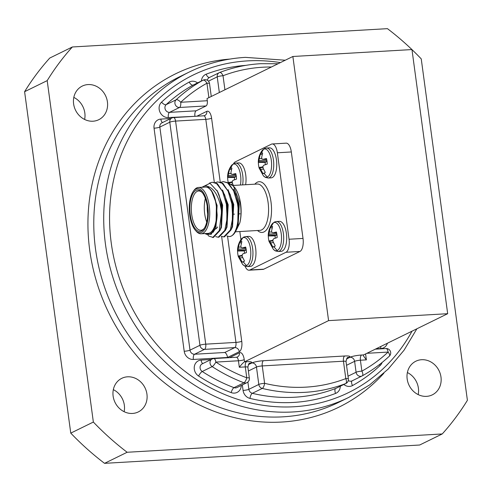 <?xml version="1.0" encoding="UTF-8"?>
<svg xmlns="http://www.w3.org/2000/svg" width="492" height="492" viewBox="0 0 492 492"><rect width="100%" height="100%" fill="white"/><g stroke="black" fill="none" stroke-linecap="round" stroke-linejoin="round"><path stroke-width="0.74" d="M73.812 97.398A18.727 16.673 -116.1 0 1 84.624 119.458M92.994 121.21A18.727 16.673 63.9 0 0 98.757 119.704A18.727 16.673 63.9 0 0 106.715 98.664A18.727 16.673 63.9 0 0 88.043 84.575A18.727 16.673 63.9 0 0 82.275 86.075A18.727 16.673 63.9 0 0 74.323 107.121A18.727 16.673 63.9 0 0 92.994 121.21M113.326 389.639A18.727 16.673 -116.1 0 1 124.138 411.699M132.508 413.446A18.727 16.673 63.9 0 0 138.27 411.945A18.727 16.673 63.9 0 0 146.229 390.9A18.727 16.673 63.9 0 0 127.551 376.811A18.727 16.673 63.9 0 0 121.788 378.317A18.727 16.673 63.9 0 0 113.837 399.356A18.727 16.673 63.9 0 0 132.508 413.446M407.376 372.542A18.727 16.673 -116.1 0 1 418.188 394.602M426.552 396.355A18.727 16.673 63.9 0 0 432.32 394.848A18.727 16.673 63.9 0 0 440.272 373.809A18.727 16.673 63.9 0 0 421.601 359.713A18.727 16.673 63.9 0 0 415.838 361.22A18.727 16.673 63.9 0 0 407.88 382.259A18.727 16.673 63.9 0 0 426.552 396.355M104.55 463.341A270.846 241.111 -116.1 0 1 70.762 433.12L93.357 422.05A270.846 241.111 63.9 0 0 127.145 452.265L104.55 463.341L419.651 445.02L442.247 433.95A270.846 241.111 63.9 0 0 467.4 400.303L421.238 58.88A270.846 241.111 63.9 0 0 411.97 49.612M411.927 49.563A270.846 241.111 63.9 0 0 387.45 28.659L72.349 46.98A270.846 241.111 63.9 0 0 47.195 80.626L24.6 91.697L70.762 433.12M93.357 422.05L47.195 80.626M442.247 433.95L127.145 452.265M24.6 91.697A270.846 241.111 63.9 0 1 49.754 58.05L72.349 46.98M227.599 357.764L227.556 357.463C227.064 354.812 226.142 353.151 224.789 352.487L234.733 347.61L204.518 349.369L194.574 354.24L224.789 352.487M194.955 116.315L168.325 117.563A8.838 7.866 -116.1 0 1 159.918 112.01A8.838 7.866 -116.1 0 1 161.554 102.164A172.348 153.424 -116.1 0 1 189.199 82.084A4.422 2.011 61.1 0 0 193.098 85.085A4.422 3.936 -116.1 0 1 193.251 85.011A4.422 3.936 -116.1 0 1 193.399 84.938M447.677 313.699L328.582 320.624L292.869 56.488L411.964 49.563L447.677 313.699L363.625 354.898L363.293 355.679L366.392 359.873L360.408 360.224L361.878 371.128A4.422 2.011 61.1 0 1 362.204 375.888L362.204 375.888A4.422 2.011 61.1 0 1 362.167 375.906A4.422 3.936 -116.1 0 1 362.02 375.98A4.422 3.936 -116.1 0 1 360.654 376.337A4.422 3.936 -116.1 0 1 356.085 372.247L354.609 361.337L346.534 365.298M219.34 92.521L217.224 76.863A4.422 3.936 -116.1 0 1 219.272 72.662A4.422 3.936 -116.1 0 1 219.555 72.539A4.422 2.005 69 0 1 219.629 72.502L219.629 72.502A4.422 2.005 69 0 1 223.024 75.743L224.924 89.79M208.891 97.644L206.941 83.222A4.422 2.011 -118.9 0 0 203.042 80.214L193.098 85.085A167.926 149.488 63.9 0 0 166.161 104.655L176.105 99.784A4.422 1.943 46.9 0 1 180.718 102.275L207.298 100.731L207.009 98.566L292.869 56.488M389.104 356.337A4.422 1.943 -133.1 0 0 389.32 356.19A4.422 1.943 -133.1 0 0 388.108 352.075L366.86 353.311M340.31 386.22A8.838 7.866 63.9 0 1 335.562 393.434A4.422 2.005 -111 0 1 335.71 388.452A4.422 3.936 -116.1 0 0 335.999 388.329L345.938 383.459A4.422 3.936 63.9 0 1 345.655 383.582A4.422 2.005 -111 0 0 345.802 378.606L343.447 361.208L262.254 365.925L264.61 383.323A4.422 1.617 103.6 0 1 262.267 388.428L252.322 393.305A167.926 149.488 63.9 0 0 294.874 397.21A167.926 149.488 63.9 0 0 335.71 388.452L345.655 383.582A167.926 149.488 -116.1 0 1 304.819 392.339A167.926 149.488 -116.1 0 1 262.267 388.428A4.422 3.936 63.9 0 1 258.81 384.443L256.461 367.044L248.386 371.005M239.315 367.26L238.442 360.777L215.84 362.087A4.422 1.119 123.1 0 1 212.181 366.62L202.243 371.497A167.926 149.488 63.9 0 0 234.007 387.653L243.952 382.776A4.422 1.464 -69.3 0 0 246.775 377.819L245.299 366.915L239.315 367.26C241.486 364.455 243.22 362.641 244.53 361.823L246.523 361.706A8.838 1.408 172.3 0 1 250.889 363.01L248.743 364.062M207.298 100.731A4.422 1.888 86.7 0 1 206.074 105.94L196.136 110.811A4.422 1.888 -93.3 0 0 194.912 116.02M328.582 320.624L244.53 361.823L244.235 359.658A8.838 3.77 -93.3 0 0 239.45 352.782L229.524 357.647M263.331 175.73L265.342 177.372L268.171 178.024A15.024 6.408 86.7 0 0 269.284 177.723A15.024 6.408 86.7 0 0 273.441 160.011A15.024 6.408 86.7 0 0 266.424 148.024L264.45 148.547L261.885 150.859A14.194 6.058 86.7 0 1 263.626 149.242A14.194 6.058 86.7 0 1 271.313 160.281A14.194 6.058 86.7 0 1 267.384 177.015A14.194 6.058 86.7 0 1 263.331 175.73L259.075 167.95M259.069 167.821A10.295 4.391 86.7 0 1 258.374 162.483L260.323 154.18A10.295 4.391 86.7 0 1 261.437 153.215A10.295 4.391 86.7 0 1 262.654 153.037L261.658 157.391L261.935 158.965L263.011 159.334L266.467 158.516A10.295 4.391 86.7 0 1 267.008 161.222A10.295 4.391 86.7 0 1 267.217 164.088L263.804 165.22L262.931 166.321L263.115 168.166L265.268 172.391A10.295 4.391 86.7 0 1 264.161 173.356A10.295 4.391 86.7 0 1 263.946 173.448A10.295 4.391 86.7 0 1 262.943 173.535L259.856 167.827L259.302 167.428L259.124 168.055M268.171 178.024L271.184 177.846A15.024 6.408 -93.3 0 0 276.455 159.838A15.024 6.408 -93.3 0 0 269.438 147.852L266.424 148.024M258.509 161.542L266.313 161.794L265.145 162.366L258.374 162.483L258.294 162.12C258.38 157.981 259.579 154.23 261.885 150.859M262.193 154.525L260.323 154.18M259.198 158.596L261.83 158.449M258.866 160.472L266.892 160.472M266.313 161.794L266.935 160.73M265.145 162.366A8.512 3.635 -93.3 0 0 265.329 164.691M259.302 167.428L262.968 166.85M259.856 167.827L263.017 167.378M260.655 169.371L263.503 169.107M262.943 173.535L264.85 172.864M263.011 159.334L266.701 159.488M242.538 264.284L244.549 265.926L247.378 266.578A15.024 6.408 86.7 0 0 248.491 266.277A15.024 6.408 86.7 0 0 252.648 248.565A15.024 6.408 86.7 0 0 245.631 236.578L243.657 237.101L241.092 239.413A14.194 6.058 86.7 0 1 242.833 237.796A14.194 6.058 86.7 0 1 250.52 248.835A14.194 6.058 86.7 0 1 246.59 265.569A14.194 6.058 86.7 0 1 242.538 264.284L238.282 256.504M238.276 256.375A10.295 4.391 86.7 0 1 237.581 251.037L239.53 242.734A10.295 4.391 86.7 0 1 240.643 241.769A10.295 4.391 86.7 0 1 241.861 241.59L240.865 245.945L241.142 247.519L242.218 247.888L245.674 247.07A10.295 4.391 86.7 0 1 246.215 249.776A10.295 4.391 86.7 0 1 246.424 252.642L243.011 253.774L242.138 254.874L242.322 256.719L244.475 260.945A10.295 4.391 86.7 0 1 243.368 261.91A10.295 4.391 86.7 0 1 243.153 262.002A10.295 4.391 86.7 0 1 242.15 262.088L239.063 256.381L238.509 255.981L238.331 256.609M247.378 266.578L250.391 266.4A15.024 6.408 -93.3 0 0 255.662 248.392A15.024 6.408 -93.3 0 0 248.644 236.4L245.631 236.578M237.716 250.096L245.514 250.348L244.352 250.92L237.581 251.037L237.501 250.674C237.587 246.535 238.786 242.784 241.092 239.413M241.4 243.073L239.53 242.734M238.405 247.15L241.037 247.002M238.073 249.026L246.098 249.026M245.514 250.348L246.141 249.278M244.352 250.92A8.512 3.635 -93.3 0 0 244.536 253.245M238.509 255.981L242.175 255.403M239.063 256.381L242.224 255.926M239.862 257.925L242.71 257.66M242.15 262.088L244.057 261.418M242.218 247.888L245.908 248.036M273.269 249.223L275.28 250.865L278.103 251.517A15.024 6.408 86.7 0 0 279.222 251.215A15.024 6.408 86.7 0 0 283.38 233.503A15.024 6.408 86.7 0 0 276.363 221.517L274.388 222.04L271.818 224.352A14.194 6.058 86.7 0 1 273.564 222.735A14.194 6.058 86.7 0 1 281.246 233.774A14.194 6.058 86.7 0 1 277.316 250.508A14.194 6.058 86.7 0 1 273.269 249.223L269.013 241.443M269.001 241.314A10.295 4.391 86.7 0 1 268.312 235.975L270.262 227.673A10.295 4.391 86.7 0 1 271.369 226.707A10.295 4.391 86.7 0 1 272.586 226.529L271.596 230.883L271.873 232.458L272.949 232.827L276.406 232.009A10.295 4.391 86.7 0 1 276.947 234.715A10.295 4.391 86.7 0 1 277.156 237.581L273.743 238.712L272.869 239.813L273.054 241.658L275.206 245.883A10.295 4.391 86.7 0 1 274.093 246.849A10.295 4.391 86.7 0 1 273.878 246.941A10.295 4.391 86.7 0 1 272.875 247.027L269.794 241.32L269.241 240.92L269.062 241.547M278.103 251.517L281.117 251.338A15.024 6.408 -93.3 0 0 286.393 233.331A15.024 6.408 -93.3 0 0 279.376 221.345L276.363 221.517M268.441 235.035L276.246 235.287L275.083 235.859L268.312 235.975L268.226 235.613C268.318 231.474 269.511 227.722 271.818 224.352M272.131 228.017L270.262 227.673M269.136 232.089L271.762 231.941M268.798 233.964L276.83 233.964M276.246 235.287L276.873 234.223M275.083 235.859A8.512 3.635 -93.3 0 0 275.262 238.183M269.241 240.92L272.906 240.342M269.794 241.32L272.955 240.865M270.594 242.863L273.441 242.599M272.875 247.027L274.788 246.357M272.949 232.827L276.639 232.98M207.808 206.253A22.097 9.428 -93.3 0 0 193.196 191.493A22.097 9.428 -93.3 0 0 189.727 215.109A22.097 9.428 -93.3 0 0 195.459 230.385A22.097 9.428 -93.3 0 0 205.336 228.202A22.097 9.428 -93.3 0 0 207.808 206.253M193.196 191.493L193.916 190.472A23.198 9.902 86.7 0 1 198.417 187.464A23.198 9.902 86.7 0 1 209.254 205.97A23.198 9.902 86.7 0 1 201.111 233.786A23.198 9.902 86.7 0 1 196.29 231.314L195.459 230.385M207.267 206.517A20.769 8.862 86.7 0 1 204.008 228.718A20.769 8.862 86.7 0 1 190.275 214.844A20.769 8.862 86.7 0 1 192.593 194.211A20.769 8.862 86.7 0 1 201.88 192.157A20.769 8.862 86.7 0 1 207.267 206.517M202.298 192.649A19.662 8.389 -93.3 0 0 198.627 190.988A19.662 8.389 -93.3 0 0 191.72 214.567A19.662 8.389 -93.3 0 0 200.908 230.256A19.662 8.389 -93.3 0 0 204.364 228.183M217.692 226.947A19.662 8.389 86.7 0 1 215.336 229.106M206.726 222.064A19.662 8.389 86.7 0 1 204.69 213.811A19.662 8.389 86.7 0 1 205.355 198.448M207.249 206.406A17.454 7.448 -93.3 0 0 207.587 213.251A17.454 7.448 -93.3 0 0 207.685 213.946M233.516 186.247L234.327 187.151A24.305 10.369 86.7 0 1 240.631 203.952A24.305 10.369 86.7 0 1 239.825 222.858C241.16 217.15 241.338 210.828 240.373 203.879L233.516 186.247L228.958 183.356M201.929 187.255L210.004 183.258L217.612 191.529A27.62 11.783 86.7 0 1 221.037 204.506A27.62 11.783 86.7 0 1 221.597 211.652L220.275 204.654C217.433 194.008 213.159 187.901 207.446 186.327A24.305 10.369 -93.3 0 0 202.317 187.237M205.01 233.559A24.305 10.369 -93.3 0 0 217.157 215.053L216.031 225.275L211.191 234.352L204.678 233.577M201.111 233.786L208.098 233.38A23.198 9.902 -93.3 0 0 216.24 205.564A23.198 9.902 -93.3 0 0 205.404 187.058L198.417 187.464M220.92 182.237L223.319 181.585L227.704 182.975L233.638 190.81L237.439 203.553C240.299 219.604 235.969 236.769 229.254 236.572L229.297 236.572A27.62 11.783 -93.3 0 0 234.659 232.987A27.62 11.783 -93.3 0 0 237.107 228.116L234.659 232.987M223.319 181.585L228.399 182.932L235.674 193.983L238.134 203.51L237.771 225.754L237.107 228.116M217.612 191.529L219.051 194.955L221.511 204.481L221.148 226.72L219.949 230.594L213.362 237.495L208.879 236.117L207.968 235.274M209.414 183.11L212.237 182.231L216.621 183.621L222.556 191.456L226.357 204.198L227.132 218.423L224.795 230.311L218.214 237.218L215.742 236.658M212.237 182.231L217.316 183.577L224.592 194.629L227.052 204.155L226.689 226.4L225.49 230.268L218.903 237.175L218.214 237.218M215.379 182.563L217.778 181.911L222.163 183.295L228.097 191.136L231.898 203.873L232.673 218.097L230.336 229.985L223.755 236.892L221.283 236.338M217.778 181.911L222.858 183.258L230.133 194.309L232.593 203.836L232.23 226.074L231.031 229.948L224.444 236.855L223.755 236.892M221.597 211.652L219.254 230.631L212.667 237.538M272.199 143.965L286.166 143.154A11.045 4.711 86.7 0 1 291.325 151.966L277.359 152.778A11.045 4.711 -93.3 0 0 272.199 143.965A11.045 4.711 -93.3 0 0 271.381 144.187L235.225 161.905A11.045 4.711 -93.3 0 0 233.534 163.707M245.059 266.172A11.045 4.711 -93.3 0 0 249.02 270.206A11.045 4.711 -93.3 0 0 249.838 269.985L285.993 252.267A11.045 4.711 -93.3 0 0 289.05 239.241L303.017 238.429L291.325 151.966M303.017 238.429A11.045 4.711 86.7 0 1 299.96 251.455L285.993 252.267M249.838 269.985L263.804 269.173L299.96 251.455M263.804 269.173A11.045 4.711 86.7 0 1 262.986 269.395L249.02 270.206M239.825 231.535L240.92 239.659M289.05 239.241L277.359 152.778M207.446 186.327L211.455 190.638C213.879 194.291 215.533 199.235 216.412 205.478L217.157 215.053M239.825 222.858L236.83 229.088L238.073 226.486L239.272 204.149L233.608 189.328M226.904 235.963L229.254 236.572M211.455 190.638L217.107 205.441L215.908 227.778L213.024 232.445M216.966 190.275L222.648 205.115L221.449 227.452L220.072 230.262M222.519 189.973L228.19 204.795L226.99 227.132L225.613 229.942M228.06 189.648L233.731 204.469L232.532 226.812L231.154 229.623M216.412 205.478L216.031 225.275M219.051 194.955L221.96 205.158L221.708 224.383L221.148 226.72M224.592 194.629L227.501 204.832L227.249 224.063L226.689 226.4M230.133 194.309L233.042 204.512L232.507 224.832M235.674 193.983L238.583 204.192L238.048 224.506M242.611 184.894A15.024 6.408 86.7 0 0 242.71 175.072A15.024 6.408 86.7 0 0 235.693 163.086L233.725 163.608L231.154 165.921A14.194 6.058 86.7 0 1 232.9 164.303A14.194 6.058 86.7 0 1 239.26 169.783A14.194 6.058 86.7 0 1 240.416 185.023M228.337 182.883A10.295 4.391 86.7 0 1 227.642 177.544L229.592 169.242A10.295 4.391 86.7 0 1 230.705 168.276A10.295 4.391 86.7 0 1 231.923 168.098L230.926 172.452L231.209 174.027L232.279 174.396L235.736 173.578A10.295 4.391 86.7 0 1 236.277 176.284A10.295 4.391 86.7 0 1 236.492 179.15L233.079 180.281L232.199 181.382L232.384 183.227L233.374 185.429M245.625 184.715A15.024 6.408 -93.3 0 0 245.729 174.9A15.024 6.408 -93.3 0 0 238.706 162.913L235.693 163.086M229.401 183.461L228.571 182.489L228.399 183.116M227.778 176.603L235.582 176.856L234.42 177.428L227.642 177.544L227.562 177.181C227.648 173.043 228.848 169.291 231.154 165.921M231.468 169.586L229.592 169.242M228.466 173.658L231.099 173.51M228.134 175.533L236.166 175.533M235.582 176.856L236.203 175.785M234.42 177.428A8.512 3.635 -93.3 0 0 234.598 179.752M228.571 182.489L232.236 181.911M229.131 182.889L232.285 182.434M231.283 184.303L232.771 184.168M232.279 174.396L235.975 174.549M197.563 82.896A8.838 7.866 63.9 0 0 192.218 81.217A8.838 7.866 63.9 0 0 189.199 82.084M209.463 77.465A4.422 2.005 69 0 1 206.148 74.206A172.348 153.424 -116.1 0 1 245.859 65.362M352.223 380.777A4.422 3.936 -116.1 0 1 352.075 380.857A4.422 3.936 -116.1 0 1 350.716 381.208A4.422 3.936 -116.1 0 1 348.287 380.537M241.283 385.433A8.838 7.866 63.9 0 1 231.185 392.61A4.422 1.464 110.7 0 1 234.007 387.653A4.422 3.936 -116.1 0 0 235.613 387.905A4.422 3.936 -116.1 0 0 236.972 387.548L246.91 382.678A4.422 3.936 -116.1 0 1 245.551 383.028A4.422 3.936 -116.1 0 1 243.952 382.776A167.926 149.488 -116.1 0 1 212.181 366.62A4.422 3.936 63.9 0 1 210.047 363.207A4.422 3.936 63.9 0 1 212.089 359.006L202.15 363.883A4.422 3.936 -116.1 0 0 200.06 367.506A4.422 3.936 -116.1 0 0 202.243 371.497A4.422 1.119 123.1 0 0 198.577 376.029A8.838 7.866 -116.1 0 1 194.334 366.528A8.838 7.866 -116.1 0 1 201.117 360.089L211.068 359.511M383.852 373.262A185.601 165.226 -116.1 0 1 281.848 422.038A185.601 165.226 -116.1 0 1 89.938 251.763A185.601 165.226 -116.1 0 1 229.875 59.083M189.309 72.01L179.371 76.881A181.185 161.29 63.9 0 0 102.397 280.477A181.185 161.29 63.9 0 0 283.072 416.829A181.185 161.29 63.9 0 0 338.84 402.272L348.785 397.401A181.185 161.29 -116.1 0 1 293.011 411.952A181.185 161.29 -116.1 0 1 112.336 275.606A181.185 161.29 -116.1 0 1 189.309 72.01C206.892 63.431 225.594 58.548 245.41 57.367L285.255 60.221M280.372 62.613A176.763 157.36 63.9 0 0 247.476 60.891A176.763 157.36 63.9 0 0 111.26 243.097A176.763 157.36 63.9 0 0 294.234 406.743A176.763 157.36 63.9 0 0 412.001 331.19M271.436 66.992A163.504 145.558 63.9 0 0 262.783 67.219A163.504 145.558 63.9 0 0 223.024 75.743A4.422 0.707 -7.7 0 0 217.224 76.863L208.436 81.168M380.79 346.485A4.422 1.888 -93.3 0 0 380.857 348.551A8.838 7.866 63.9 0 0 387.382 343.256M380.857 348.551L375.999 348.834M382.112 362.475A8.838 7.866 -116.1 0 1 380.156 365.47A172.348 153.424 -116.1 0 1 352.512 385.556A8.838 7.866 63.9 0 1 343.828 384.492M335.562 393.434A172.348 153.424 -116.1 0 1 249.979 398.409A8.838 7.866 63.9 0 1 243.073 390.433L242.328 384.922M231.185 392.61A172.348 153.424 -116.1 0 1 198.577 376.029M227.55 236.252L241.75 341.288A8.838 3.77 -93.3 0 1 239.309 351.706L227.556 357.463L193.35 359.449A8.838 7.866 63.9 0 1 184.205 351.27L154.045 128.197A8.838 7.866 63.9 0 1 160.853 119.089L170.804 118.51M206.148 74.206A8.838 7.866 63.9 0 0 201.419 81.008M214.303 182.274L205.797 119.335L175.576 121.087L205.742 344.16L235.957 342.401L221.634 236.504M211.271 96.481L209.518 83.511A4.422 0.707 -7.7 0 0 206.941 83.222A163.504 145.558 63.9 0 0 180.718 102.275A4.422 1.888 -93.3 0 1 179.494 107.484L169.549 112.354L196.136 110.811M206.074 105.94L179.494 107.484A4.422 3.936 -116.1 0 1 174.918 103.394A4.422 3.936 -116.1 0 1 176.105 99.784A167.926 149.488 -116.1 0 1 203.042 80.214A4.422 3.936 -116.1 0 1 203.19 80.135L193.251 85.011M348.01 376.202L356.085 372.247A4.422 0.707 172.3 0 1 361.878 371.128A163.504 145.558 63.9 0 0 388.108 352.075A4.422 1.888 -93.3 0 0 386.048 348.551L375.298 349.172M365.587 353.933L366.392 359.873M247.882 382.026L248.872 389.313L258.81 384.443A4.422 0.707 -7.7 0 1 264.61 383.323A163.504 145.558 63.9 0 0 345.802 378.606A4.422 0.707 -7.7 0 1 348.373 378.895L346.024 361.503A4.422 0.707 -7.7 0 0 343.447 361.208A4.422 1.888 -93.3 0 1 344.671 355.999L263.478 360.716A8.838 1.408 172.3 0 0 251.886 362.955A4.422 3.936 -116.1 0 1 256.461 367.044A4.422 0.707 -7.7 0 1 262.254 365.925A4.422 1.888 -93.3 0 1 263.478 360.716M244.235 359.658A4.422 0.707 172.3 0 1 238.442 360.777A4.422 1.888 86.7 0 0 236.375 357.253L213.78 358.563A4.422 4.422 0 0 0 212.089 359.006A4.422 3.936 63.9 0 1 213.448 358.656A4.422 1.888 86.7 0 1 213.78 358.563A4.422 1.888 86.7 0 1 215.84 362.087A163.504 145.558 63.9 0 0 246.775 377.819A4.422 0.707 -7.7 0 1 249.346 378.114L247.87 367.204C248.571 364.185 249.124 362.905 249.536 363.36A4.422 3.936 -116.1 0 1 250.889 363.01M248.319 364.701L251.886 362.955M346.891 358.361L349.037 357.309A8.838 1.408 172.3 0 0 344.671 355.999M346.466 359L350.033 357.247A4.422 3.936 -116.1 0 1 354.609 361.337A4.422 0.707 -7.7 0 1 360.408 360.224A4.422 1.888 -93.3 0 1 361.626 355.015A8.838 1.408 172.3 0 0 350.033 357.247M361.626 355.015L363.625 354.898M196.88 116.204L206.806 111.34A4.422 3.936 -116.1 0 1 204.764 115.54L203.731 115.805A4.422 1.888 86.7 0 1 205.797 119.335A4.422 0.707 -7.7 0 0 211.591 118.215A8.838 3.77 -93.3 0 0 206.806 111.34M211.591 118.215L220.219 182.028M169.783 122.207L159.838 127.077L189.998 350.15L199.943 345.279L169.783 122.207A4.422 3.936 -116.1 0 1 171.825 118.006A4.422 4.422 0 0 1 173.516 117.563A4.422 1.888 -93.3 0 1 175.576 121.087A4.422 0.707 172.3 0 0 169.783 122.207M246.523 361.706A4.422 1.888 86.7 0 0 245.299 366.915A4.422 0.707 -7.7 0 1 247.87 367.204M201.117 360.089A4.422 1.888 -93.3 0 0 202.815 363.551M236.375 357.253L237.408 356.983A4.422 3.936 63.9 0 0 239.45 352.782M249.979 398.409A4.422 1.617 -76.4 0 1 252.322 393.305A4.422 3.936 -116.1 0 1 248.872 389.313A4.422 0.707 -7.7 0 1 243.073 390.433M349.037 357.309A4.422 3.936 63.9 0 0 347.684 357.659L347.684 357.659C347.487 356.94 346.934 358.219 346.024 361.503M352.149 380.82A4.422 2.011 -118.9 0 0 352.512 385.556M379.486 364.554A4.422 1.943 -133.1 0 0 380.156 365.47M207.323 80.264A4.422 3.936 -116.1 0 1 209.328 77.533L219.272 72.662A4.422 4.422 0 0 1 219.629 72.502C232.778 67.466 246.474 64.532 260.723 63.689L278.054 63.745M168.325 117.563A4.422 1.888 -93.3 0 1 169.549 112.354A4.422 3.936 -116.1 0 1 165.349 109.581A4.422 3.936 -116.1 0 1 166.161 104.655A4.422 1.943 46.9 0 1 161.554 102.164M162.551 122.551A4.422 1.888 86.7 0 1 160.853 119.089M154.045 128.197A4.422 0.707 -7.7 0 0 159.838 127.077A4.422 3.936 -116.1 0 1 161.886 122.877L171.825 118.006M205.742 344.16A4.422 0.707 172.3 0 0 199.943 345.279A4.422 3.936 -116.1 0 0 204.518 349.369A4.422 1.888 -93.3 0 0 205.742 344.16M241.75 341.288A4.422 0.707 -7.7 0 1 235.957 342.401A4.422 1.888 86.7 0 1 234.733 347.61A4.422 3.936 63.9 0 1 239.309 351.706M193.35 359.449A4.422 1.888 -93.3 0 1 194.574 354.24A4.422 3.936 -116.1 0 1 189.998 350.15A4.422 0.707 -7.7 0 1 184.205 351.27M263.626 149.242A20.233 18.013 63.9 0 0 261.437 153.215M264.161 173.356A20.233 18.013 63.9 0 0 267.384 177.015M242.833 237.796A20.233 18.013 63.9 0 0 240.643 241.769M243.368 261.91A20.233 18.013 63.9 0 0 246.59 265.569M273.564 222.735A20.233 18.013 63.9 0 0 271.369 226.707M274.093 246.849A20.233 18.013 63.9 0 0 277.316 250.508M235.477 231.787L259.96 230.361A23.198 9.902 -93.3 0 0 268.103 202.55A23.198 9.902 -93.3 0 0 257.267 184.039L232.759 185.466M254.85 184.18A25.412 10.842 86.7 0 1 271.006 201.991A25.412 10.842 86.7 0 1 268.441 226.677A25.412 10.842 86.7 0 1 257.544 230.502M232.9 164.303A20.233 18.013 63.9 0 0 230.705 168.276M386.048 348.551A4.422 4.422 0 0 1 389.32 356.19C381.06 363.908 372.026 370.47 362.204 375.888A4.422 4.422 0 0 1 362.02 375.98L352.075 380.857M348.785 397.401L369.603 384.928L388.163 369.086L404.043 350.23L416.884 328.797M246.91 382.678A4.422 4.422 0 0 0 249.346 378.114M345.938 383.459A4.422 4.422 0 0 0 348.373 378.895M209.518 83.511A4.422 4.422 0 0 0 203.19 80.135M203.731 115.805L173.516 117.563M240.078 213.811L239.014 213.872L240.078 213.811M234.536 214.137L233.472 214.198L234.536 214.137M232.79 223.737L232.23 226.074M238.331 223.417L237.771 225.754"/></g></svg>
